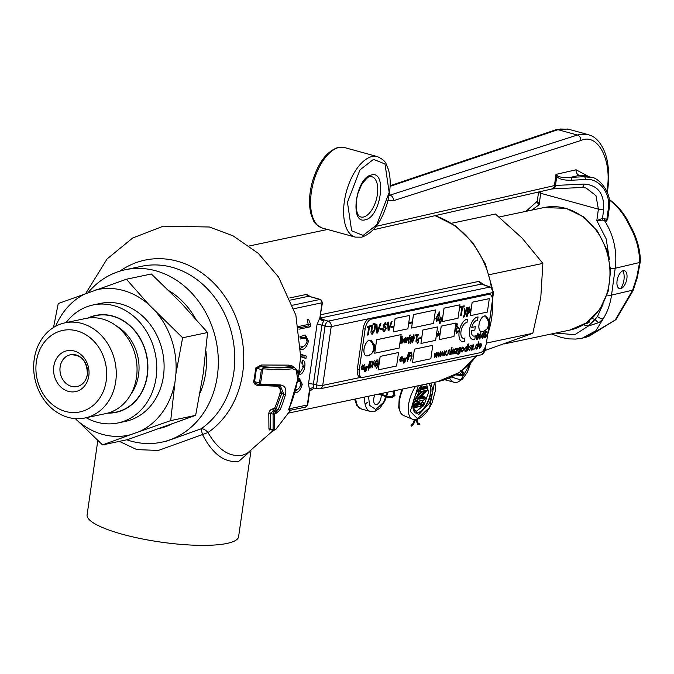 <?xml version="1.0" encoding="UTF-8"?>
<svg xmlns="http://www.w3.org/2000/svg" width="674" height="674" viewBox="0 0 674 674"><rect width="100%" height="100%" fill="white"/><g stroke="black" fill="none" stroke-linecap="round" stroke-linejoin="round"><path stroke-width="1.01" d="M442.995 356.057L442.532 351.39L443.172 354.684L444.554 350.96L444.958 354.305L446.618 350.531L444.789 355.678L444.377 352.342L442.995 356.057M442.532 351.39L442.928 356.074M444.343 352.418L444.722 355.695M446.239 350.59L444.95 354.212M444.52 350.952L443.163 354.591M462.701 347.641L463.476 349.376L462.145 351.525L461.361 349.823L462.962 347.641M463.805 349.301L463.695 347.632L462.794 347.034L461.648 348.062L461.033 349.89L462.061 352.123L463.805 349.301M463.695 347.632L462.752 347.026L461.614 348.054L460.991 349.873L462.019 352.114M462.659 347.632L463.442 349.368L462.103 351.508M463.653 347.624L462.752 347.026L463.653 347.624M365.257 219.775C349.25 224.762 355.737 177.481 371.382 175.013C387.39 170.025 380.903 217.314 365.257 219.775M606.861 191.146L606.903 190.843A4.642 1.053 7.8 0 0 607.628 190.405C609.431 177.035 608.833 165.282 605.833 155.138C600.913 140.512 593.516 136.451 590.399 135.398L588.065 134.598L579.758 134.404L577.391 135.027L389.033 195.443M560.263 129.037L557.954 129.678L577.391 135.027A4.642 3.808 -107.8 0 1 580.777 140.537L393.439 200.7L387.946 200.557M591.511 177.447L584.046 175.4L579.337 175.35L584.291 176.706L592.261 177.675M607.956 217.542L606.718 221.148L602.901 220.069A2.317 1.34 76.8 0 1 602.497 218.317L606.861 219.286L608.192 209.563C611.486 193.935 599.034 177.54 585.394 179.545A2.317 1.441 87.2 0 0 584.291 176.706L570.415 177.388A2.317 1.441 87.2 0 1 571.518 180.211A2.317 1.441 87.2 0 1 571.518 180.228C564.113 180.43 559.176 179.191 556.724 176.504A2.317 1.407 -37.1 0 0 557.246 175.661L555.983 174.389L556.724 176.504L555.494 185.451L554.441 185.586L555.983 174.389L576.085 169.797L589.152 176.799M376.143 226.338L554.441 185.586A4.642 3.875 -102.9 0 1 551.61 189.032L552.907 188.88A4.642 2.873 -92.8 0 0 555.494 185.451L584.114 184.061A4.642 2.873 87.2 0 1 581.527 187.49L586.001 187.962L595.976 195.662L598.394 209.159L540.7 193.286L540.944 191.467M623.273 270.695A9.276 4.583 105.4 0 0 617.291 279.567A9.276 4.583 105.4 0 0 619.524 288.607A9.276 4.583 105.4 0 0 620.687 288.624A9.276 4.583 105.4 0 0 626.677 279.752A9.276 4.583 105.4 0 0 624.444 270.712A9.276 4.583 105.4 0 0 623.273 270.695A9.276 4.583 -74.6 0 1 624.444 270.712A9.276 4.583 -74.6 0 1 626.677 279.752A9.276 4.583 -74.6 0 1 620.687 288.624A9.276 4.583 -74.6 0 1 619.524 288.607A9.276 4.583 -74.6 0 1 617.291 279.567A9.276 4.583 -74.6 0 1 623.273 270.695A19.715 16.606 78.1 0 1 623.922 280.19A19.715 16.606 -101.9 0 1 620.687 288.624M606.903 190.843C612.573 160.606 597.897 132.34 580.777 140.537M576.085 169.797A4.642 3.875 77.1 0 0 579.337 175.35L570.415 177.388C563.877 177.885 559.487 177.313 557.246 175.661M588.048 134.589L568.334 129.172L560.296 129.029M603.146 303.957L597.493 316.485A4.642 1.938 31.9 0 0 603.196 318.794L595.841 330.766L582.277 338.146L586.169 337.227L615.269 319.982L632.633 290.149L633.156 290.494L637.343 277.486L640.3 261.697A4.642 1.634 -177 0 1 639.559 262.523L639.575 259.279C638.842 248.158 636.029 237.989 631.117 228.772L627.334 221.434A4.642 0.741 -27.7 0 1 628.134 221.451C623.366 212.436 617.089 205.107 609.304 199.479A4.642 1.82 125.6 0 0 609.136 199.386M631.117 228.772A4.642 0.455 -27.8 0 0 631.656 228.216L628.134 221.451M602.901 220.069L596.819 220.651L602.497 218.317L603.66 209.782A4.642 1.053 -172.2 0 1 598.394 209.159L596.819 220.651L606.162 238.823L609.431 259.524M610.509 268.134A4.642 1.053 7.8 0 0 615.202 268.26L639.559 262.523L636.812 277.132L632.633 290.149L611.529 295.119L615.202 268.26A60.298 50.609 76.7 0 0 604.334 220.331A2.317 1.525 109.1 0 1 604.452 218.418M608.192 209.563A2.317 0.522 7.8 0 0 609.085 209.269L607.796 218.671L606.861 219.286A2.317 1.525 -69.8 0 0 606.718 221.148M581.527 187.49L552.907 188.88M582.277 338.146L581.401 338.34M607.03 295.018A4.642 1.053 -172.2 0 0 611.529 295.119A60.298 50.609 76.7 0 1 603.196 318.794L599.178 322.467L588.217 326.106L574.77 334.708L555.73 333.057M589.438 320.681L589.051 322.416L586.658 323.646L586.237 323.048M531.66 210.153L539.133 204.786L537.363 200.86L538.56 192.082A4.642 1.053 7.8 0 0 540.7 193.286L539.133 204.786L536.656 201.846A2.317 2.115 33.8 0 0 537.178 201.324L525.99 211.341M597.493 316.485L595.125 319.392A4.642 2.275 46.9 0 0 599.178 322.467M537.346 201.012A2.317 2.115 33.8 0 1 537.178 201.324L537.363 200.852M591.957 318.516L595.125 319.392L588.217 326.106L583.457 324.801M586.658 323.646L585.504 323.537M467.503 319.173A11.593 5.729 105.4 0 0 459.542 329.78A11.593 5.729 105.4 0 0 462.212 341.642A11.593 5.729 105.4 0 0 464.285 341.482L464.774 338.095A8.113 4.01 -74.6 0 1 463.131 338.281A8.113 4.01 -74.6 0 1 461.311 329.813A8.113 4.01 -74.6 0 1 467.015 322.56L467.461 319.164A11.593 5.729 105.4 0 0 459.508 329.763A11.593 5.729 105.4 0 0 462.17 341.625A11.593 5.729 105.4 0 0 462.187 341.634L462.17 341.625M464.774 338.095L464.74 338.087A8.113 4.01 105.4 0 1 463.114 338.281M488.692 327.311L486.476 342.678A9.276 4.583 -74.6 0 1 480.292 352.679L362.898 377.423A9.276 4.583 -74.6 0 1 361.727 377.398L359.79 376.859A9.276 4.583 -74.6 0 1 357.355 368.948L363.168 328.592A9.276 4.583 -74.6 0 1 369.352 318.6L486.746 293.847A9.276 4.583 -74.6 0 1 487.917 293.872L489.855 294.412A9.276 4.583 -74.6 0 1 492.29 302.323L489.535 321.422M361.727 377.398A9.276 4.583 -74.6 0 1 359.301 369.487L365.114 329.131A9.276 4.583 -74.6 0 1 371.298 319.131L488.692 294.386A9.276 4.583 -74.6 0 1 489.855 294.412M458.547 330.892L456.728 333.445L455.531 330.311L457.713 326.553L458.842 328.213L458.295 328.524L457.579 327.337L456.054 330.193L456.795 332.678L458.547 330.892L458.025 330.774L456.509 332.678M457.671 326.545L455.498 330.294L456.694 333.436M456.728 333.445L456.188 333.445M457.536 327.32L458.295 328.524M438.016 334.439L437.755 336.233L438.058 334.43L437.03 334.624L437.14 333.849L438.134 333.638L438.395 331.835L438.85 331.751L438.589 333.563L439.583 333.352L438.597 333.546M419.683 337.859L419.607 338.643L419.683 337.859L421.082 337.581L420.972 338.356L419.607 338.643M416.751 335.399L415.934 341.339L416.793 335.391L415.58 335.627L415.69 334.852L418.596 334.262L418.487 335.037L417.316 335.281L416.456 341.229L415.934 341.339M418.293 338.769L418.714 339.207L418.327 338.786L417.914 339.949L418.621 341.693L417.627 343.277L416.92 342.763L417.594 343.268L416.92 342.763L418.251 341.777L417.518 339.603L418.377 338.171L418.714 339.207L418.327 338.786M418.967 338.727L418.377 338.171L418.967 338.727M409.716 322.383L409.607 323.427L409.716 322.383L411.578 322.012L411.426 323.04L409.607 323.427M437.889 320.192L437.814 321.035L437.948 320.049L436.499 321.346M436.828 321.355L435.834 318.28L438.075 314.573L435.8 318.271L436.794 321.346M437.763 314.564L438.622 315.381L439.103 312.07L439.726 311.936L439.06 312.062L438.597 315.28M455.902 323.057L441.192 326.132L439.296 339.595L453.964 336.503L455.902 323.057L441.234 326.149L439.296 339.595M464.496 314.421L463.206 317.075L464.496 314.421L464.116 308.203L464.816 308.069L465.043 312.913L466.728 307.673L465.001 312.896M461.808 307.369L460.704 315.297L461.85 307.361L460.241 307.681L460.393 306.645L464.218 305.836L464.108 306.889L462.533 307.218L461.395 315.146L460.704 315.297M484.589 336.25L485.061 337.244L485.954 335.635L485.465 334.43L484.37 335.13L485.187 331.835L486.813 331.49L486.695 332.299L485.432 332.56L485.019 334.228L485.693 333.681L486.401 335.5L485.929 337.025L484.951 337.969L484.143 336.427L484.589 336.25L484.101 336.41L484.909 337.96M485.423 334.414L485.92 335.627L484.867 337.236M486.813 331.49L485.145 331.819L484.37 335.13M485.651 333.664L484.985 334.211M482.761 336.874L482.542 338.382L482.803 336.865L481.27 337.168L481.388 336.36L483.57 332.156L481.312 337.177M476.4 336.671L476.366 339.174L477.04 339.62L476.366 339.174L476.4 336.671L477.959 333.259M478.06 316.965A11.593 5.729 -74.6 0 0 469.98 327.412A11.593 5.729 -74.6 0 0 472.609 339.426A11.593 5.729 -74.6 0 0 474.858 339.199L475.305 335.787A8.113 4.01 -74.6 0 1 473.51 336.065A8.113 4.01 -74.6 0 1 471.261 330.808L474.833 330.058L475.313 326.696L471.749 327.429A8.113 4.01 -74.6 0 1 477.571 320.369L478.026 316.957A11.593 5.729 105.4 0 0 469.946 327.404A11.593 5.729 105.4 0 0 472.575 339.418A11.593 5.729 105.4 0 0 472.592 339.418M413.659 338.382L412.294 342.805L413.701 338.39L413.735 335.517M410.104 341.945L410.592 342.51L411.57 340.64L410.761 341.389L410.003 339.157L411.46 336.393L412.1 336.924L412.657 336.225L412.058 340.412L410.474 343.293L409.64 341.962L410.104 341.945L409.607 341.954L410.432 343.277M410.045 343.285L410.474 343.293M411.528 340.623L411.359 341.575L410.137 342.392M412.1 336.924L411.426 336.385L412.058 336.916L411.426 336.385L409.961 339.14L410.727 341.381M412.657 336.225L412.075 336.848M400.786 343.496L401.755 336.764L402.226 336.671L401.712 336.756L400.744 343.479L401.359 342.662L401.965 343.327L401.359 342.662M402.226 336.671L401.873 339.14L402.959 338.247L401.83 339.132M401.325 342.645L401.923 343.319L401.325 342.645M411.62 356.386L410.373 360.885L411.662 356.403L411.637 352.148L412.041 356.31L410.415 360.893M409.236 352.738L408.309 359.478L409.236 352.738L411.325 352.317L411.216 353.109L409.548 353.454L409.244 355.552L410.677 355.249L409.244 355.535M407.147 357.321L407.273 361.559L407.147 357.321L408.815 352.763L407.568 357.262L407.273 361.559M403.397 358.341L403.406 363.101L403.397 358.341L403.827 358.273L403.76 362.014L404.729 358.079L403.768 361.828M405.15 357.995L405.015 361.66L406.439 357.726L405.023 361.483M404.695 359.975L404.72 359.377M401.392 356.9L401.931 358.433L402.875 356.639L401.923 358.315M402.875 356.639L401.94 359.697L402.167 360.775L402.681 360.034L401.923 360.548M401.696 360.219L402.016 361.331M401.156 356.891L399.699 359.537L400.516 361.643M400.171 361.643L399.699 359.537M368.476 365.889L368.594 370.119L368.476 365.889L370.144 361.331L368.889 365.822L368.594 370.119M364.508 367.06L364.516 371.821L364.508 367.06L364.937 366.985L364.87 370.725L365.839 366.799L364.878 370.54M366.26 366.707L366.125 370.38L367.549 366.437L366.134 370.195M365.805 368.695L365.83 368.088M391.442 326.46L391.333 327.505L391.442 326.46L393.304 326.09L393.153 327.126L391.333 327.505M387.449 322.18L388.165 330.74L387.449 322.18L388.232 322.029L387.449 322.18M388.232 322.029L388.696 329.569L391.434 321.355L392.175 321.203L391.392 321.346L388.654 329.561M382.453 328.912L383.363 331.718L382.453 328.912L383.186 328.777L384.197 330.681L385.545 328.887L384.163 330.673M385.545 328.887L385.191 327.783L383.632 327.151L383.194 325.365L385.242 322.551L385.873 322.551L385.208 322.543L383.152 325.348L383.599 327.134L385.157 327.775L385.503 328.87M385.081 323.571L385.983 324.961L385.124 323.579L383.953 325.887L385.705 326.688L386.244 328.676L384.079 331.709L383.363 331.718M380.153 328.845L380.043 329.889L380.153 328.845L382.015 328.465L381.863 329.502L380.043 329.889M376.159 324.556L376.876 333.116L376.159 324.556L376.943 324.413L376.159 324.556M376.943 324.413L377.406 331.945L380.144 323.739L380.894 323.579L380.102 323.722L377.373 331.937M374.314 323.385L374.188 324.548L374.314 323.385L374.98 323.267L374.82 324.413L374.188 324.548M373.792 323.512L373.126 323.638L373 324.801L373.126 323.638L373.792 323.512L373.623 324.666L373 324.801M374.264 329.923L374.997 324.817L375.688 324.674L374.963 324.809L374.23 329.906L372.242 333.007L374.23 329.906M375.688 324.674L374.946 329.83L372.511 334.152C371.197 334.321 370.759 333.141 371.18 330.631L371.93 325.466L372.621 325.323L371.888 325.458L371.147 330.614C370.717 333.133 371.163 334.304 372.469 334.144M368.729 327.143L367.625 335.071L368.771 327.134L367.162 327.454L367.313 326.418L371.172 325.626L367.313 326.418L367.204 327.471M364.112 368.063L363.353 368.577L364.112 368.063L363.488 369.369L363.168 368.257L361.989 369.681L361.163 367.574L362.587 364.92L363.362 366.454L364.305 364.668L363.353 366.344M363.126 368.248L363.446 369.36M362.587 364.92L361.129 367.566L361.946 369.672M432.775 345.315L414.392 349.174L412.496 362.637L430.838 358.77L432.775 345.315L414.434 349.183L412.496 362.637M401.123 334.599L376.631 339.747L374.727 353.21L399.185 348.054L401.123 334.599L376.665 339.755L374.727 353.21M435.505 309.964L413.448 314.589L411.553 328.053L433.559 323.419L435.505 309.964L413.491 314.606L411.553 328.053M409.817 315.373L395.107 318.457L393.212 331.92L407.88 328.828L409.817 315.373L395.149 318.473L393.212 331.92M459.954 304.808L444.023 308.153L442.119 321.608L458.017 318.263L459.954 304.808L444.065 308.161L442.119 321.608M398.536 352.536L380.153 356.394L378.257 369.858L396.598 365.99L398.536 352.536L380.195 356.403L378.257 369.858M489.307 298.624L472.145 302.222L470.25 315.685L487.369 312.07L489.307 298.624L472.188 302.23L470.25 315.685M439.212 320.554L439.17 323.234L439.895 323.714L439.17 323.234L439.895 323.714L439.204 323.25L439.212 320.554L440.872 316.898M370.565 361.306L369.596 368.029L370.565 361.306L372.2 361.096L372.604 364.12L370.717 367.81L369.638 368.038M374.213 360.447L372.343 367.557M375.755 363.429L375.679 364.221L375.755 363.429L377.044 363.16L376.724 365.628L374.896 366.909M375.317 366.926L374.255 363.834L376.64 360.034L374.222 363.825L375.275 366.917M376.1 360.817L376.791 362.022L376.134 360.826L374.643 363.724L375.098 366.142M376.547 364.044L376.37 365.257L375.367 366.134M377.903 363.909L376.656 368.4L377.946 363.918L377.912 359.672L378.325 363.825L376.699 368.417M374.466 344.178L375.233 346.461L374.761 348.163M405.352 341.929L405.445 342.51L405.386 341.937L404.012 342.822M405.217 338.441L405.664 339.435L404.442 340.092L403.616 341.617L404.29 342.822M405.411 337.649L404.021 339.384L405.849 337.64M407.096 337.379L406.388 342.291L407.096 337.379L407.559 337.303L407.458 337.986L408.124 337.101L407.425 337.977M407.955 337.868L406.43 342.308M408.436 339.477L408.756 343.572L408.436 339.477L410.314 334.961L408.95 339.393L408.756 343.572M479.037 336.115L479.003 338.618L479.677 339.064L479.003 338.618L479.037 336.115L480.865 332.703M466.568 316.401L467.857 307.428L468.481 307.302L467.815 307.42L466.526 316.392L467.192 316.266L467.655 313.031L468.169 313.764M468.481 307.302L468.337 308.338L469.845 306.982L468.295 308.33M467.621 313.022L468.405 313.764M437.561 326.924L422.851 329.999L420.947 343.462L435.623 340.37L437.561 326.924L422.893 330.016L420.947 343.462M455.759 324.978L457.115 323.267L455.759 324.978L456.399 326.359M456.854 323.259L457.536 324.632L456.197 326.359M439.583 333.352L437.797 336.242M437.072 334.641L437.14 333.849M437.182 333.857L438.134 333.638M438.167 333.655L438.395 331.835M438.429 331.844L438.85 331.751M419.717 337.868L421.082 337.581M415.622 335.644L415.69 334.852M415.732 334.86L418.596 334.262M417.627 343.277L416.962 342.771L418.293 341.785L417.551 339.612L418.419 338.18L419.001 338.736M417.661 342.67L417.206 342.266M409.758 322.391L411.578 322.012M439.726 311.936L438.437 320.908L437.814 321.035M463.611 317.134L464.605 315.963L467.385 307.529M464.538 314.429L464.116 308.203M464.159 308.212L464.816 308.069M460.283 307.689L460.393 306.645M460.426 306.653L464.251 305.853M483.797 335.871L482.584 338.39M483.915 332.105L483.359 335.964M477.082 339.629L476.408 339.182L477.082 339.629L478.641 336.216L478.001 333.268L476.442 336.68M475.313 326.696L471.749 327.446M475.347 335.804A8.113 4.01 -74.6 0 1 473.536 336.073M413.887 334.211L414.165 338.289L412.328 342.813M413.701 338.39L413.785 336.747M413.828 336.756L413.777 335.526M401.965 343.327L403.456 340.48L402.656 338.23M411.662 356.403L411.637 352.148M410.677 355.249L410.559 356.041L409.126 356.344L408.309 359.478M409.278 352.755L411.325 352.317M407.189 357.33L408.486 352.814M404.729 359.992L403.406 363.101M406.439 357.726L404.636 362.839M399.733 359.545L401.367 356.891M402.681 360.034L401.974 361.34M402.058 361.34L401.738 360.228L400.558 361.66M368.51 365.898L369.815 361.374M365.839 368.703L364.516 371.821M367.549 366.437L365.746 371.559M391.484 326.477L393.304 326.09M392.175 321.203L388.915 330.58L388.165 330.74M382.495 328.929L383.186 328.777M385.983 324.961L386.674 324.809L385.208 322.543M380.195 328.853L382.015 328.465M380.894 323.579L377.625 332.964L376.876 333.116M374.356 323.394L374.98 323.267M372.587 332.998L371.88 330.42L372.621 325.323M372.511 334.152L371.846 334.152M371.172 325.626L371.029 326.663L369.462 326.991L368.316 334.927L367.625 335.071M364.305 364.668L363.556 368.788M439.246 320.563L440.914 316.906L441.596 320.074L439.928 323.722M370.607 361.315L372.2 361.096M376.37 365.257L376.589 364.036L375.679 364.221M375.797 363.438L377.078 363.168M376.825 362.031L377.238 361.778L376.244 360.017M375.115 366.142L376.412 365.266M377.946 363.918L377.912 359.672M405.891 337.649L406.312 338.525L405.908 342.417L405.445 342.51M404.333 342.83L403.616 341.617M403.65 341.625L404.442 340.092M404.476 340.1L405.664 339.435M405.731 339.249L405.664 338.601M405.251 338.458L404.021 339.384M407.138 337.388L407.559 337.303M408.528 337.236L407.989 337.876M408.478 339.485L408.924 337.404M408.966 337.421L409.944 335.02M479.719 339.073L479.037 338.626L479.719 339.073L481.27 335.669L480.596 332.703M479.079 336.124L480.899 332.72M468.438 313.772L470.46 310.015L469.458 306.965M456.441 326.368L455.801 324.986M437.696 315.601L438.269 317.85L437.038 320.31L436.466 318.145L437.906 315.601M483.241 333.798L481.969 336.259L482.921 336.056L483.241 333.798M477.891 333.992L478.203 336.309L477.184 338.904L476.88 336.587L478.026 334.001M478.203 336.309L477.057 338.904M411.401 337.16L411.839 338.736L410.904 340.606L410.483 338.997L411.544 337.16M411.839 338.736L410.744 340.606M402.555 339.022L402.976 340.648L402.024 342.561L401.611 340.901L402.698 339.022M402.976 340.648L402.024 342.561L401.569 342.072M401.03 360.885L400.558 361.272L400.23 359.571L401.165 357.271L401.746 359.023L400.482 361.281M362.595 365.3L363.176 367.044L362.031 369.31L361.66 367.6L362.722 365.3M440.796 317.69L441.125 320.167L440.046 322.947L439.718 320.462L440.948 317.69M441.125 320.167L439.903 322.947M372.225 364.187L371.837 365.864L370.127 367.17L370.868 362.022L372.014 361.913L372.225 364.187L370.784 367.035M371.517 361.887L372.014 361.913L372.183 364.179M374.34 344.97L374.744 346.647M405.386 341.17L404.552 342.03L404.13 341.482L405.588 340.227L404.552 342.03L404.13 341.482M480.52 333.436L480.832 335.753L479.821 338.348L479.517 336.031L480.663 333.445M469.273 308.026L469.837 310.158L468.573 312.744L468 310.63L469.466 308.026M469.837 310.158L468.371 312.736M457.208 324.716L456.787 323.773L457.208 324.716L456.525 325.854L456.13 324.935L456.955 323.781M438.269 317.85L437.005 320.302M437.653 315.592L438.226 317.842M482.921 336.056L481.977 336.233M483.191 333.908L482.879 336.048M477.849 333.984L478.161 336.301M411.359 337.152L411.806 338.727M401.99 342.552L401.527 342.063M402.521 339.014L402.934 340.631M401.746 359.023L400.996 360.876M401.131 357.262L401.712 359.006M362.46 368.914L361.989 369.301M362.561 365.291L363.143 367.035L362.427 368.905M440.754 317.673L441.091 320.158M371.475 361.871L371.972 361.896M370.742 367.027L370.136 367.153M374.297 344.962L374.719 346.562M404.51 342.021L404.097 341.465M405.546 340.26L405.344 341.162M480.486 333.428L480.798 335.745L479.778 338.34M469.239 308.018L469.795 310.15M457.166 324.7L456.483 325.845M453.038 350.126L452.574 351.196L454.613 350.766L453.796 349.52L453.038 350.126M453.13 354.01L452.144 351.761L453.872 348.921L454.807 349.654L454.857 351.297L452.456 351.803L453.172 353.412L454.562 352.392L452.734 354.002M454.613 350.766L452.583 351.179M453.762 349.503L454.571 350.758M454.31 352.165L453.13 353.403M453.829 348.905L452.692 350.05M452.65 350.042L452.144 351.761M452.102 351.752L453.088 353.993M467.554 350.859L468.877 343.892L468.346 347.894L470.326 345.535L468.573 348.155L469.761 350.421L469.281 350.514L468.253 348.542L467.554 350.859M468.354 347.809L470.326 345.535M469.281 350.514L468.245 348.593M467.596 350.876L468.59 343.976M479.618 344.524L479.147 345.594L481.185 345.164L480.368 343.917L479.618 344.524M480.646 343.925L481.143 345.155L479.155 345.577M479.703 348.407L478.717 346.158L480.444 343.319L481.379 344.052L481.43 345.703L479.029 346.209L479.745 347.809L481.135 346.79L479.307 348.399M480.882 346.571L479.711 347.801M480.402 343.302L479.265 344.456M479.222 344.439L478.717 346.158M478.675 346.15L479.661 348.391M449.625 350.396L450.173 351.221L450.055 354.575L450.409 352.064L449.769 349.781L448.606 350.969L448.404 350.151L447.696 355.063L448.522 351.887L449.844 350.396M450.03 349.781L448.572 350.96M449.718 354.642L450.173 351.221M449.583 350.387L450.139 351.205M447.696 355.063L448.37 350.143M446.677 355.367L446.795 354.238L447.064 354.743M447.022 354.735L446.795 354.238L447.022 354.735M481.851 331.692L483.005 331.532A8.476 7.144 -101.9 0 1 482.18 331.642A8.113 4.01 -74.6 0 1 481.851 331.692A8.113 4.01 -74.6 0 1 481.152 331.625A8.113 4.01 -74.6 0 1 479.197 323.714A8.113 4.01 -74.6 0 1 484.438 315.954A8.113 4.01 -74.6 0 1 485.457 315.971A8.113 4.01 -74.6 0 1 486.089 316.274C491.607 322.694 490.579 327.775 483.005 331.532A8.476 7.144 -101.9 0 0 488.364 325.188A8.476 7.144 78.1 0 0 484.438 315.954M485.423 315.963L485.457 315.971A8.113 4.01 105.4 0 0 485.423 315.963A8.113 4.01 105.4 0 0 484.395 315.946A8.113 4.01 105.4 0 0 479.163 323.705A8.113 4.01 105.4 0 0 481.118 331.616A8.113 4.01 105.4 0 0 481.135 331.616L481.118 331.616M451.774 348.441L451.883 347.396L452.161 347.86M452.119 347.851L451.883 347.396L452.119 347.851M456.98 348.93L455.565 349.225L455.649 348.627L457.671 348.197L455.489 352.839L457.006 352.519L456.921 353.125L454.798 353.572L456.98 348.93M455.649 348.627L455.565 349.225M456.93 348.938L454.798 353.572M455.506 352.814L457.006 352.519M455.616 348.618L457.671 348.197M438.757 356.934L438.353 352.249L439.035 355.552L440.417 351.836L440.821 355.181L442.481 351.398L440.653 356.554L440.24 353.21L438.757 356.934L438.74 352.19M439.027 355.459L440.476 351.828M440.813 355.088L442.481 351.398M440.585 356.563L440.206 353.294M459.289 348.357L460.047 350.05L458.413 352.157L457.932 350.539L459.55 348.365M460.165 351.457L460.73 347.557L460.275 348.483L459.348 347.759L457.604 350.581L458.623 352.763L459.828 351.601L458.446 354.052L457.242 353.387L458.387 354.65L459.853 352.982L460.165 351.457M459.314 347.75L457.562 350.573L458.581 352.755M457.89 354.642L458.387 354.65M460.047 350.05L458.682 352.148M459.255 348.348L460.013 350.042M457.57 353.319L458.354 354.642M459.778 351.693L458.404 354.044M460.359 347.616L460.249 348.407M434.713 357.801L434.25 353.134L434.89 356.428L436.28 352.713L436.685 356.049L438.344 352.275L436.516 357.422L436.095 354.086L434.713 357.801M434.25 353.134L434.654 357.818M436.07 354.162L436.449 357.439M437.957 352.334L436.668 355.956M436.238 352.696L434.882 356.335M465.464 350.8L466.863 348.652L466.063 346.933L464.706 349.09L465.507 350.809L466.863 348.652M466.029 346.925L466.829 348.643M466.576 350.345L466.509 351.103L466.635 350.253L465.035 351.407M465.405 351.415L464.378 349.157L466.442 346.318L464.335 349.149L465.363 351.407M467.47 344.195L467.057 347.051M467.832 344.136L466.509 351.103M467.503 344.203L467.082 347.135L466.113 346.318M473.957 349.612L474.117 348.492L473.957 349.612L473.687 349.107L473.915 349.604L474.075 348.483L474.344 348.989M474.302 348.98L474.075 348.483L474.302 348.98M74.207 351.002A20.869 17.583 78.1 0 1 88.8 375.991A20.869 17.583 78.1 0 1 68.394 391.358A20.869 17.583 78.1 0 1 53.802 366.37A20.869 17.583 78.1 0 1 74.207 351.002M159.881 428.335A74.216 62.514 -101.9 0 0 171.188 424.3M200.102 392.883A74.216 62.514 -101.9 0 0 205.958 351.373M195.258 318.229A74.216 62.514 -101.9 0 0 169.208 290.907M77.106 330.917A41.653 35.09 -101.9 0 0 36.388 361.576A41.653 35.09 -101.9 0 0 65.496 411.443A41.653 35.09 -101.9 0 0 106.214 380.785A41.653 35.09 -101.9 0 0 77.106 330.917M81.739 323.419A48.612 40.946 -101.9 0 0 64.94 322.846A48.612 40.946 -101.9 0 0 33.7 368.998A48.612 40.946 -101.9 0 0 68.2 417.4A48.612 40.946 -101.9 0 0 84.991 417.973A48.612 40.946 -101.9 0 0 116.24 371.821A48.612 40.946 -101.9 0 0 81.739 323.419M84.991 417.973L105.784 413.592A48.612 40.946 -101.9 0 0 137.024 367.431A48.612 40.946 -101.9 0 0 102.532 319.038A48.612 40.946 -101.9 0 0 85.733 318.457L64.94 322.846M53.516 327.48L58.234 303.553L126.4 279.238L151.347 273.981L181.062 302.912L207.584 332.518L203.211 373.598L195.645 415.353L127.479 439.659L102.532 444.916L75.353 418.63M76.676 420.003A74.443 62.716 -101.9 0 0 102.507 434.385A74.443 62.716 -101.9 0 0 130.352 434.764L102.532 444.916M66.103 322.593A60.298 50.794 78.1 0 1 93.105 304.96A60.298 50.794 78.1 0 1 113.94 305.676A60.298 50.794 78.1 0 1 156.73 365.712A60.298 50.794 78.1 0 1 117.975 422.96A60.298 50.794 78.1 0 1 97.14 422.253A60.298 50.794 78.1 0 1 86.154 417.728M93.105 304.96L100.443 303.418A60.298 50.794 78.1 0 1 121.278 304.126A60.298 50.794 78.1 0 1 164.068 364.162A60.298 50.794 78.1 0 1 125.313 421.418L117.975 422.96M195.645 415.353L170.699 420.61L130.352 434.764M207.584 332.518L182.637 337.775L175.897 373.851L170.699 420.61M126.4 279.238L149.08 304.833L182.637 337.775M175.897 373.851A74.443 62.716 -101.9 0 0 156.789 312.854M149.08 304.833A74.443 62.716 -101.9 0 0 95.396 290.064M86.053 293.401A74.443 62.716 -101.9 0 0 55.698 326.216M139.695 431.436A74.443 62.716 -101.9 0 0 174.263 385.199M472.086 345.661L472.887 347.388L471.522 349.545L470.722 347.826L472.373 345.669M472.533 349.831L473.569 344.852L473.106 345.829L472.171 345.063L470.393 347.885L471.421 350.151L472.651 348.98L472.533 349.831L472.6 349.073M472.525 345.063L470.359 347.877L471.387 350.135M471.522 349.545L472.887 347.388M472.044 345.652L472.845 347.371M473.199 344.903L473.081 345.737M476.931 344.641L477.731 346.369L476.366 348.525L475.566 346.807L477.217 344.641M477.377 348.812L478.7 341.844L477.95 344.844L477.015 344.035L475.237 346.866L476.265 349.132L477.495 347.961L477.377 348.812L477.445 348.054M476.973 344.026L475.204 346.857L476.232 349.115M477.731 346.369L476.333 348.509M476.889 344.633L477.689 346.352M478.329 341.903L477.917 344.759M451.083 354.356L451.791 349.435L451.083 354.356M451.462 349.511L450.754 354.423M366.9 355.923L368.055 355.762A8.476 7.144 -101.9 0 1 367.229 355.872A8.113 4.01 -74.6 0 1 366.9 355.923A8.113 4.01 -74.6 0 1 366.209 355.855A8.113 4.01 -74.6 0 1 364.255 347.944A8.113 4.01 -74.6 0 1 369.487 340.185A8.113 4.01 -74.6 0 1 370.515 340.202A8.113 4.01 -74.6 0 1 371.147 340.496C376.665 346.925 375.637 352.005 368.055 355.762A8.476 7.144 -101.9 0 0 373.413 349.418A8.476 7.144 78.1 0 0 369.487 340.185M370.515 340.202L370.473 340.193A8.113 4.01 105.4 0 0 370.473 340.193A8.113 4.01 105.4 0 0 369.453 340.168A8.113 4.01 105.4 0 0 364.213 347.936A8.113 4.01 105.4 0 0 366.167 355.847A8.113 4.01 105.4 0 0 366.184 355.847M451.496 223.271L495.415 214.012L522.089 238.082L542.865 263.391L540.784 297.723L532.797 333.293L485.162 350.48M489.231 274.697L542.865 263.391M532.797 333.293L486.417 343.066M461.791 371.686A5.796 2.865 -74.6 0 1 459.424 374.584M451.327 377.027L460.873 379.951L470.3 363.497M413.339 410.306L416.574 411.123L423.028 406.068M424.536 403.802L428.554 392.268L426.541 383.995M419.514 424.14L420.045 424.115L419.506 423.879M411.351 425.825L411.005 425.286L411.351 425.825M418.672 391.678L420.542 391.577L420.037 391.931L420.542 391.577L419.851 390.836L421.023 389.707L427.122 388.359L425.783 387.044L419.102 388.536M419.279 399.042L426.693 390.566M420.534 403.271L419.321 402.42L419.565 403.086L415.723 403.903L415.479 403.229L413.305 405.681L414.923 407.054L414.409 407.408L415.159 407.256M420.947 406.169L421.789 405.874M423.297 402.285L422.438 401.392L420.483 404.071M424.258 396.792L423.045 395.924L421.932 396.16M414.788 399.876L415.681 401.62L416.187 401.266L414.788 399.876L416.136 397.374L416.591 397.896L415.454 399.977L416.726 400.423L417.762 398.545L416.591 397.896L422.328 391.484M421.385 403.844L419.565 403.086L421.747 404.476L420.129 406.498L415.555 407.332L416.119 407.307L415.243 406.228L413.971 405.773L415.723 403.903L417.054 405.276L420.888 404.467L420.643 403.802L421.587 405.133L419.961 406.498L416.439 407.239M414.333 407.088L415.563 407.332M423.289 402.462L422.438 401.392M421.376 405.765L423.061 406.06M423.769 402.774L424.367 404.451L423.769 402.774L422.682 402.066L421.149 404.173L422.421 404.627L424.098 402.825L423.061 402.117M426.693 387.221L425.547 386.371L425.783 387.044L427.56 387.803L426.869 387.752L427.67 388.831M420.104 398.208L424.367 397.306L425.302 398.713L424.367 397.306L425.092 397.357L424.056 396.657L421.132 397.045M415.732 401.283L417.543 401.519M420.037 391.931L417.922 390.288L418.832 391.678L418.327 392.032L419.102 391.872M420.458 406.144L416.625 406.953L415.243 406.228L416.81 404.611L420.643 403.802M424.275 404.232L422.716 406.06M422.935 406.051L423.441 405.697L422.935 406.051L422.421 404.627L423.087 404.72L424.013 403.448M425.092 397.357L425.387 398.654L423.803 400.196M425.218 398.494L424.131 399.842L416.962 401.536M417.391 401.51L417.897 401.156L417.391 401.51L416.726 400.423L417.383 400.524L418.217 399.067L417.762 398.545L424.485 391.03M419.851 390.836L419.186 390.743L420.77 389.041L421.023 389.707M420.888 404.467L421.587 405.133M416.625 406.953L416.119 407.307M415.909 406.329L417.054 405.276M427.114 388.418L427.754 389.05L426.996 390.356M417.897 401.156L417.383 400.524M420.357 391.864L419.514 391.956M424.527 390.987L425.926 390.44L418.217 399.067M97.806 440.552L87.098 514.869A76.533 16.437 8.2 0 0 140.723 538.619A76.533 16.437 8.2 0 0 226.995 543.429A76.533 16.437 8.2 0 0 238.596 536.698L250.964 450.889M249.582 451.824L238.832 461.286C224.762 463.148 212.647 454.242 202.503 434.553L158.415 450.426L136.839 449.617L119.399 441.36M288.86 365.123A1.39 1.07 82.9 0 0 289.736 366.69L293.51 367.279L289.736 366.69C282.145 367.6 272.658 367.566 261.268 366.58L255.598 368.088L261.15 364.996L288.86 365.123L292.685 366.1L293.788 367.364M288.143 408.882L288.902 409.649L289.281 408.301A1.39 0.48 -156.9 0 1 289.138 408.419L289.205 410.879L289.946 410.559L289.812 411.115L275.725 429.549L273.526 430.442L270.51 429.616L269.642 430.004L268.934 429.077L268.8 413.491C269.027 411.03 270.434 409.48 273.004 408.832L274.571 408.334A121.32 102.204 -101.9 0 0 279.996 393.228C280.923 388.788 279.457 386.429 275.607 386.151L258.201 385.435C255.471 385.233 253.963 383.894 253.677 381.425A103.897 87.527 -101.9 0 0 255.598 368.088M119.93 271.117A93.475 78.748 78.1 0 1 230.424 305.566A93.475 78.748 78.1 0 1 207.988 432.531C217.929 449.785 229.446 457.351 242.547 455.22L247.139 453.383M374.87 394.888A6.959 3.437 105.4 0 0 375.603 404.543A6.959 3.437 105.4 0 0 376.48 404.56A6.959 3.437 105.4 0 0 381.24 395.023M88.058 292.685A88.126 74.241 78.1 0 1 125.271 269.743A88.126 74.241 78.1 0 1 155.728 270.779A88.126 74.241 78.1 0 1 218.266 358.526A88.126 74.241 78.1 0 1 161.625 442.203A88.126 74.241 78.1 0 1 131.169 441.167A88.126 74.241 78.1 0 1 126.796 439.802M273.004 408.832A1.39 0.918 -92.9 0 0 273.619 410.887L270.232 413.322L270.518 429.085A1.39 1.129 12.3 0 0 268.934 429.077M273.804 430.45L273.113 429.801A1.39 1.129 12.8 0 0 274.756 429.785L274.588 413.92A1.39 0.994 -11.2 0 1 273.088 414.106L274.579 411.157L273.619 410.887L274.697 410.828A1.39 0.944 86.5 0 1 274.057 408.773M253.677 381.425L254.561 381.644L256.078 383.691L261.057 385.166L259.456 382.992L254.561 381.644L256.499 368.198L261.394 369.546L263.635 367.237C274.807 368.105 284.091 368.088 291.48 367.17A1.39 1.07 82.7 0 1 292.364 368.771L296.307 370.169L297.647 379.656A127.26 107.2 78.1 0 1 289.138 408.419M275.666 429.507L274.756 429.785M289.82 297.933L306.459 294.42L310.621 296.737M482.18 284.142L481.438 284.074A3.707 3.126 78.1 0 1 479.096 281.344L483.713 284.689M309.846 296.611L308.608 296.274A3.707 3.126 78.1 0 1 306.459 294.42M367.381 402.277L365.148 404.333M381.147 394.004A6.959 3.437 105.4 0 0 381.071 393.582M161.625 442.203L166.52 441.175L201.054 428.833A9.276 4.718 55.5 0 1 207.988 432.531L202.503 434.553L201.054 428.833A88.126 74.241 -101.9 0 0 233.145 340.353A88.126 74.241 -101.9 0 0 172.165 267.317A88.126 74.241 -101.9 0 0 141.708 266.272L125.271 269.743M270.518 429.085L273.113 429.801L273.088 414.106L270.232 413.322A1.39 0.986 -12.5 0 0 268.8 413.491M278.825 385.798L280.435 386.042L283.771 394.206L285.473 394.585C286.753 388.426 284.731 385.191 279.407 384.879A1.39 0.817 -91 0 1 278.648 385.84A1.39 0.817 -91 0 1 278.429 385.789L261.057 385.166L261.588 384.231L259.456 382.992L261.394 369.546L263.804 368.847L263.635 367.237L261.268 366.58L261.15 364.996M257.704 384.323L258.681 384.517M258.496 384.542L258.201 385.435M279.348 385.857L281.631 393.616L279.996 393.228M276.289 413.17L279.996 410.045A1.39 0.48 23.2 0 1 278.362 409.497L276.155 408.891L274.697 410.828L275.641 411.089L274.579 411.157A1.39 0.927 -93.1 0 1 275.194 413.238L276.289 413.17A1.39 0.952 86.3 0 0 275.641 411.089L278.362 409.497L283.771 394.206L281.631 393.616L276.155 408.891A1.39 0.48 23.5 0 0 274.571 408.334M320.563 318.103L323.377 319.611L323.453 321.169A3.707 2.14 39.1 0 1 319.897 317.639L317.007 324.725L308.49 383.843L309.686 391.19L307.732 404.754L305.558 407.079A2.78 2.342 -101.9 0 0 307.31 404.998L289.593 408.73M308.49 383.843A3.707 0.8 -171.8 0 1 313.385 384.247L313.865 387.719A3.707 3.033 141.4 0 0 309.459 390.12L307.31 404.998A2.78 0.598 8.2 0 0 307.732 404.754M323.453 321.169L321.911 325.129L313.385 384.247L316.603 384.888A4.642 0.994 8.2 0 0 322.728 385.385A4.642 3.909 78.1 0 1 319.796 388.856L481.463 354.777A4.642 3.909 -101.9 0 0 484.395 351.306L482.003 351.811M317.007 324.725A3.707 0.8 -171.8 0 1 321.911 325.129L325.07 326.14A4.642 2.03 -72.2 0 1 328.154 321.144L323.377 319.611A3.707 3.48 -37.3 0 1 321.102 318.322L321.102 318.322A3.707 3.48 -37.3 0 1 320.428 316.392M319.897 317.639L322.467 302.516A2.78 0.598 -171.8 0 1 322.046 302.761L319.897 317.639M289.769 411.174L289.82 411.157C290.57 411.14 290.359 410.264 289.18 408.545L289.407 408.73M297.689 379.395L297.79 379.546C298.793 372.84 297.369 368.754 293.519 367.288L293.738 367.347M300.789 349.722L301.219 349.637C304.513 349.612 306.931 346.781 308.448 341.145L305.482 335.071L299.989 336.596M298.86 374.019L300.393 374.34C302.66 373.413 304.117 370.868 304.766 366.723C305.339 362.511 304.53 360.363 302.348 360.27L301.784 363.176L302.601 363.252L303.359 366.959L300.798 371.467L299.382 370.793M298.97 329.207L310.52 326.772L310.79 324.927L308.625 319.375L307.176 319.678L308.237 324.472L298.708 326.477L298.607 327.151M294.749 392.799L295.01 392.748C298.304 392.723 300.714 389.892 302.238 384.256L299.273 378.181L298.06 378.215M300.697 356.731L305.954 358.467L306.299 356.091L300.773 354.263M275.194 413.238L274.588 413.92M275.725 429.549L289.812 411.115M289.163 408.604A1.39 1.289 65.3 0 1 289.946 410.559M288.952 409.278A1.39 1.272 68.4 0 1 289.205 410.879M263.804 368.847C275.253 369.74 284.773 369.714 292.364 368.771M279.407 384.879L261.588 384.231M304.353 335.096L306.426 338.399M306.291 340.656L308.448 341.145M304.277 345.855L300.764 348.315M300.789 349.427L301.219 349.637M302.196 361.079L302.778 363.362M302.609 366.235L304.766 366.723M300.848 371.45L298.995 373.253M298.506 373.404L300.393 374.34M298.751 327.926L308.422 325.887L310.52 326.772M308.077 324.084L310.79 324.927M308.422 325.887L308.591 324.674M298.144 378.207L300.216 381.509M300.082 383.767L302.238 384.256M298.068 388.965L295.195 391.173M306.299 356.091L300.756 354.802M305.954 358.467L303.873 357.456L304.092 355.906M300.705 356.411L303.873 357.456M300.073 337.43L304.867 337.725M297.664 380.229L300.427 381.72L300.831 384.525C299.534 388.291 297.731 390.077 295.423 389.875M300.992 337.211L302.879 338.137L306.636 338.609L307.041 341.415C305.743 345.181 303.949 346.958 301.64 346.765L300.73 346.925M304.319 337.286L306.636 338.609M300.233 339.047L302.879 338.137M297.504 381.105L299.922 381.324M338.837 147.488A41.746 20.633 105.4 0 0 312.155 187.633A41.746 20.633 105.4 0 0 322.256 228.023C311.944 222.858 314.337 220.786 311.405 215.554C308.625 206.008 308.911 194.853 312.273 182.106C317.951 162.998 326.528 151.456 337.994 147.463L344.397 147.522A41.746 20.633 105.4 0 0 339.14 147.421A41.746 20.633 105.4 0 0 338.837 147.488M363.118 235.445L351.643 230.778L347.455 202.31L359.958 169.907L373.522 159.35L384.997 164.009L389.184 192.486L376.673 224.889L363.118 235.445M377.448 156.612C387.516 161.566 385.494 163.908 388.325 169.182C391.105 178.821 390.768 190.051 387.331 202.882C381.627 221.805 373.084 233.229 361.702 237.164L355.299 237.113A41.746 20.633 -74.6 0 1 345.198 196.724A41.746 20.633 -74.6 0 1 371.88 156.579A41.746 20.633 -74.6 0 1 372.191 156.511A41.746 20.633 -74.6 0 1 377.448 156.612L344.397 147.522M363.471 217.036A20.869 10.312 -74.6 0 1 360.843 216.986C357.498 216.143 355.956 211.055 356.209 201.72L357.658 194.078L361.652 184.6C366.1 178.661 368.872 176.04 369.967 176.74L371.913 176.74A20.869 10.312 -74.6 0 1 376.96 196.926A20.869 10.312 -74.6 0 1 363.623 217.003A20.869 10.312 -74.6 0 1 363.471 217.036M393.439 200.7A4.642 3.808 -107.8 0 0 390.052 195.182L389.125 194.929M390.103 186.353L557.954 129.678A4.642 3.85 -108.7 0 0 555.991 129.72L567.786 129.029M627.334 221.434A60.298 50.609 -103.3 0 0 609.203 199.908M585.394 179.537A2.317 1.441 87.2 0 1 585.394 179.545L571.518 180.228M584.114 184.061C597.889 185.072 604.409 193.649 603.66 209.782M639.575 259.279A4.642 1.896 -3.5 0 0 640.283 258.184C639.626 247.973 636.753 237.981 631.656 228.216M609.085 209.269L609.085 209.269C613.281 191.879 596.945 176.748 591.511 177.456L591.511 177.456M637.343 277.486L636.812 277.132M589.051 322.416L588.402 321.49M359.301 369.487L357.355 368.948M486.746 293.847L488.692 294.386M369.352 318.6L371.298 319.131M363.168 328.592L365.114 329.131M76.002 354.962A16.243 13.691 -101.9 0 0 60.121 366.917A16.243 13.691 -101.9 0 0 71.478 386.371A16.243 13.691 -101.9 0 0 87.359 374.415A16.243 13.691 -101.9 0 0 76.002 354.962M84.966 380.945A16.235 13.674 78.1 0 1 77.106 386.547A16.235 13.674 78.1 0 1 71.495 386.354A16.235 13.674 78.1 0 1 60.146 366.917A16.235 13.674 78.1 0 1 70.408 354.777A16.235 13.674 78.1 0 1 76.019 354.971A16.235 13.674 78.1 0 1 79.861 356.723M116.509 326.039A43.776 36.876 78.1 0 1 138.549 374.828A43.776 36.876 78.1 0 1 130.882 394.231M108.404 412.926A49.32 41.552 -101.9 0 0 147.134 375.283A49.32 41.552 -101.9 0 0 112.659 316.232A49.32 41.552 -101.9 0 0 88.404 318.01M107.789 413.103A49.522 41.721 -101.9 0 0 147.345 375.317A49.522 41.721 -101.9 0 0 112.735 316.03A49.522 41.721 -101.9 0 0 87.763 318.094M543.851 207.575A62.615 52.749 78.1 0 1 565.486 208.317A62.615 52.749 78.1 0 1 609.928 270.67A62.615 52.749 78.1 0 1 569.682 330.117L586.565 322.821L599.919 309.29L608.226 291.16L610.627 270.527L606.895 249.717L597.45 231.081L583.322 216.725L566.076 208.333L543.851 207.575L499.105 217.011M456.551 382.318A20.869 10.312 -74.6 0 1 453.922 382.268A20.869 10.312 -74.6 0 1 449.533 377.844M402.108 389.142L399.219 398.241L398.722 407.61L400.524 412.884L403.532 415.47A23.194 10.792 -67.2 0 1 403.001 388.957M434.536 382.31L429.633 407.323L417.568 418.731L410.281 411.41L418.284 385.73M403.532 415.47L412.614 419.295A23.194 10.792 -67.2 0 1 415.588 386.303M428.824 383.514A16.235 7.557 -67.2 0 1 429.094 399.556A16.235 7.557 -67.2 0 1 417.754 413.061A16.235 7.557 -67.2 0 1 415.319 412.884L413.432 410.576L412.817 406.835L413.76 399.884L415.454 395.015L418.52 389.361L422.446 384.854M421.907 384.972L412.555 406.675L418.562 414.839L429.641 403.077L432.935 390.49L430.913 383.068M415.15 412.808A16.235 7.557 112.8 0 0 417.383 412.901A16.235 7.557 112.8 0 0 428.613 399.674A16.235 7.557 112.8 0 0 428.656 383.548M416.313 420.222L416.717 420.702L416.945 419.885M416.92 422.539L417.476 422.463M418.672 424.494L418.655 423.609M412.699 424.072L413.448 424.452M419.447 387.66L420.77 389.041L426.869 387.752M457.89 374.677L458.328 374.988L457.84 374.913M393.33 392.689A0.463 0.43 -23.7 0 1 393.549 391.897A0.463 0.43 -23.7 0 1 394.063 392.268M394.105 394.484A0.463 0.43 -23.7 0 1 394.374 393.7A0.463 0.43 -23.7 0 1 394.846 394.172M392.302 396.472L393.077 396.767L392.799 397.104L390.313 397.618M390.179 396.919L390.608 397.668L385.368 396.775L385.359 396.312M385.477 396.093L385.368 396.775L382.327 395.132M382.453 394.829L382.369 395.478L378.384 394.147M415.386 406.928L416.936 404.737M413.305 405.681L414.409 407.408M419.321 402.42L415.479 403.229M415.681 401.62L416.515 401.443M421.191 391.72L416.136 397.374M417.172 391.535L418.327 392.032M425.547 386.371L419.843 387.575M423.045 395.924L424.367 397.306M424.131 399.842L417.712 401.443M423.441 405.697L423.087 404.72M420.542 391.577L425.926 390.44M424.612 397.972L419.161 399.126M476.948 355.729L459.297 372.553L437.51 381.678A85.809 72.287 -101.9 0 0 476.493 355.83M487.681 334.304A85.809 72.287 -101.9 0 0 492.601 298.818M491.422 287.554A85.809 72.287 -101.9 0 0 434.882 215.705M320.706 314.724L479.096 281.344M361.256 377.263L322.728 385.385L331.195 326.637A4.642 3.909 78.1 0 0 328.154 321.144L489.821 287.073L481.438 284.074L320.849 317.926M293.898 308.7L322.046 302.761A2.78 2.342 -101.9 0 0 320.099 299.433L308.608 296.274L290.705 300.048M387.432 392.234L383.616 402.336L375.772 409.489L369.554 405.301L368.51 396.228M492.458 299.846L493.562 292.154A4.642 0.994 -171.8 0 1 492.863 292.567A4.642 3.909 78.1 0 0 489.821 287.073A4.642 2.435 -70.3 0 1 490.537 287.124L482.196 284.15M309.088 296.316L320.453 299.441A2.78 1.373 -74.6 0 0 320.099 299.433L292.693 305.212M355.746 398.915A20.869 10.312 105.4 0 0 361.483 409.025L370.422 411.485A20.869 10.312 -74.6 0 1 364.617 397.045M318.398 388.847A4.642 2.132 -78.7 0 1 317.934 388.864A4.642 2.132 -78.7 0 1 316.603 384.888L325.07 326.14A4.642 0.994 8.2 0 0 331.195 326.637L492.863 292.567L492.163 297.419M481.463 354.777L485.095 350.901A4.642 0.994 -171.8 0 1 484.395 351.306L484.884 347.944M289.281 408.301L297.647 379.656M260.501 383.236A111.598 94.006 -101.9 0 0 262.456 369.664M279.996 410.045A126.56 106.61 -101.9 0 0 285.473 394.585M607.628 190.405L607.358 192.368M551.61 189.032L373.202 229.809M355.299 237.113L322.256 228.023M390.128 185.721L555.991 129.72M640.3 261.697L640.283 258.184M633.156 290.494L615.918 319.636L588.276 336.688M582.269 338.146L575.706 339.073L569.067 338.896L561.467 337.514L551.484 333.959M77.106 386.547C82.683 385.098 86.104 381.054 87.359 374.407C87.182 361.197 81.529 354.65 70.408 354.777M444.663 379.723L454.942 382.461L457.916 382.099L462.516 379.091L467.326 372.275L470.545 363.252M504.118 343.942L569.682 330.117M412.614 419.295L416.726 419.616L421.57 417.265L426.137 412.791L429.464 407.964L432.287 402.294L435.446 390.406L434.983 382.217M415.411 419.784L413.457 424.536L411.376 426.137M460.569 370.784L463.308 373.944L461.968 374.592L456.702 374.171M455.439 374.904L462.103 375.511L464.184 374.264L464.159 373.169L462.002 370.675M414.443 419.759L412.631 424.115L411.005 425.286M419.801 424.46L417.813 424.308L415.942 419.742M419.75 423.533L418.234 423.491L416.903 419.573M394.02 390.853L394.956 395.512L392.799 397.104M380.33 393.734L385.739 395.924L390.381 396.775L394.071 395.217L393.001 391.063M423.129 406.051L424.452 404.4L424.098 402.825M419.658 398.705L426.962 390.524L427.838 388.991L427.56 387.803M423.794 400.196L417.551 401.51M435.21 215.638L455.582 226.017L472.786 242.615L485.364 263.964L492.264 288.228M493.098 295.381L487.327 336.764M249.304 245.968L327.539 229.472M85.691 293.527L107.073 258.951L132.677 238.015L163.344 226.161L209.395 227.003L233.094 235.866L258.336 253.399L278.573 277.065L295.869 315.188L300.688 356.891L297.841 379.251M273.349 430.4L247.072 453.425M288.624 413.061L437.51 381.678M354.634 399.151L356.765 405.352L361.483 409.025M370.422 411.485L374.913 411.334L379.841 408.166L384.593 401.443L386.413 397.18M386.708 396.304L387.82 392.158M305.558 407.079L290.182 410.314M309.686 391.19L314.067 388.098L319.796 388.856M485.095 350.901L485.912 345.24M493.562 292.154L490.537 287.124M321.38 318.642L320.512 316.072M320.453 299.441L322.467 302.516M280.435 386.042L260.585 385.115M298.456 371.349L300.494 371.492M301.842 362.865L302.601 363.252"/></g></svg>

